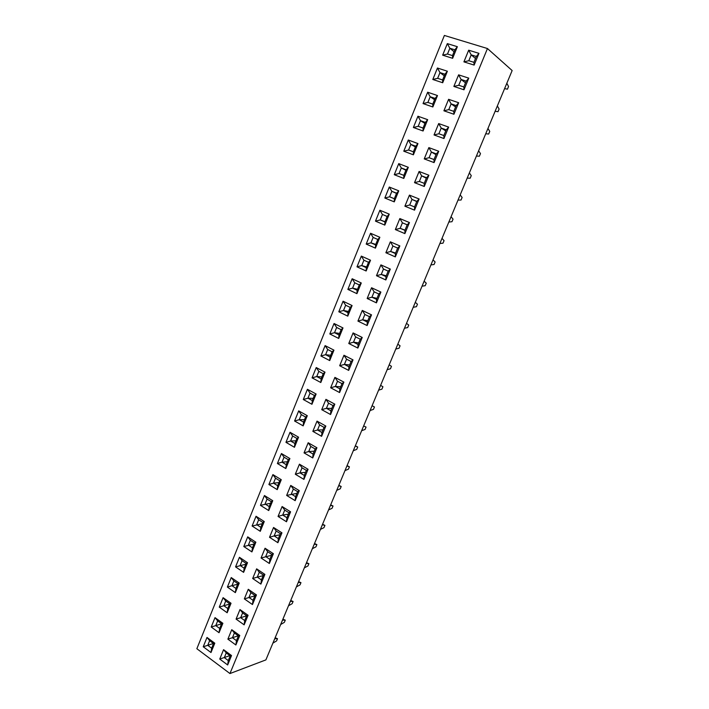 <?xml version="1.0" encoding="UTF-8"?>
<svg xmlns="http://www.w3.org/2000/svg" width="709" height="709" viewBox="0 0 709 709"><rect width="100%" height="100%" fill="white"/><g stroke="black" fill="none" stroke-linecap="round" stroke-linejoin="round"><path stroke-width="1.06" d="M487.455 48.531L512.146 70.545L265.884 659.902L229.955 673.55L487.455 48.531L444.383 35.45L196.854 648.717L229.955 673.55M319.626 424.886L317.029 421.128L312.846 431.356L321.611 436.319L325.83 426.047L317.02 421.128L312.837 431.356L321.602 436.319L321.921 432.49L324.031 427.359L319.626 424.886L317.526 430.008L321.921 432.49L324.022 427.359L319.635 424.895L317.543 430.008L321.921 432.481M334.816 404.174L332.973 405.575L328.533 403.155L325.936 399.344L321.718 409.66L330.562 414.526L334.816 404.165L325.927 399.344L321.718 409.66L330.562 414.526M339.584 392.556L343.883 382.116L334.905 377.383L330.66 387.779L339.584 392.556M310.028 393.087L307.431 389.303L303.292 399.513L311.942 404.281L316.117 394.018L307.422 389.294L303.292 399.513L311.942 404.281L312.288 400.576L314.379 395.454L310.028 393.087L307.954 398.201L312.288 400.576L314.362 395.454L310.028 393.096L307.963 398.201L312.288 400.567M303.16 425.87L307.298 415.696L298.693 410.883L294.589 421.013L303.16 425.87L294.598 421.013L299.242 419.693L303.541 422.121L305.606 417.025L301.298 414.614L299.242 419.693L303.532 422.103L305.597 417.034L301.298 414.623L299.251 419.693L304.524 419.675M338.716 338.45L342.988 327.93L334.054 323.508L329.818 333.974L338.716 338.45L329.818 333.974L334.515 332.689L338.973 334.923L341.109 329.667L336.642 327.452L334.515 332.689L338.973 334.914L341.1 329.676L336.642 327.461L334.524 332.689L339.567 333.443M333.957 350.14L325.103 345.611L320.902 355.998L329.72 360.571L333.957 350.14L332.131 351.77L327.7 349.502L325.591 354.704L330.013 356.99L332.131 351.77M325.006 372.163L316.232 367.546L312.066 377.844L320.796 382.514L325.006 372.163L323.215 373.696L318.828 371.383L316.737 376.541L321.115 378.872L323.215 373.696L318.828 371.392L316.746 376.532L321.115 378.854L323.207 373.705M339.673 365.729L348.686 370.399L353.011 359.88L343.962 355.253L339.673 365.729L348.686 370.408L348.917 366.748L351.079 361.493L346.55 359.171L344.397 364.417L348.917 366.748L351.07 361.493L346.55 359.179L344.414 364.408L348.917 366.739M355.67 336.899L353.091 332.938L348.766 343.502L357.868 348.075L362.228 337.457L353.082 332.929L348.766 343.502L357.868 348.075L358.063 344.477L360.243 339.177L355.67 336.899L353.499 342.199L358.063 344.477L360.234 339.177L355.67 336.917L353.516 342.19L358.063 344.468M255.86 542.199L247.707 536.855L243.799 546.524L251.908 551.912L255.86 542.199L254.416 542.979L250.339 540.302L248.372 545.15L252.439 547.835L254.416 542.979M258.67 519.759L256.055 516.276L252.094 526.016L260.283 531.316L264.262 521.532L256.038 516.267L252.103 526.016L260.283 531.316L260.788 527.292L262.782 522.4L258.67 519.759L256.685 524.642L260.788 527.292L262.773 522.4L258.67 519.777L256.693 524.642L260.788 527.274M289.884 458.537L288.271 459.671L284.043 457.172L281.438 453.538L277.396 463.509L285.807 468.552L289.884 458.528L281.429 453.53L277.396 463.509L285.807 468.543M277.237 489.635L281.278 479.692L272.903 474.605L268.897 484.513L277.237 489.635L268.897 484.504L273.506 483.157L277.689 485.718L279.709 480.746L275.517 478.194L273.506 483.157L277.689 485.7L279.701 480.746L275.526 478.212L273.514 483.148L278.947 482.59M272.735 500.696L264.439 495.52L260.46 505.34L268.729 510.56L272.735 500.696L271.21 501.653L267.063 499.056L265.06 503.984L269.207 506.581L271.21 501.653L267.063 499.074L265.077 503.975L269.207 506.572L271.201 501.653M261.063 557.992L269.358 563.487L273.382 553.694L265.051 548.234L261.063 557.992L269.358 563.487L269.837 559.33L271.848 554.438L267.683 551.699L265.68 556.583L269.837 559.33L271.839 554.438L267.683 551.708L265.689 556.583L269.837 559.321M290.584 511.827L288.971 512.749L284.726 510.09L282.111 506.545L278.061 516.444L286.498 521.771L290.584 511.818L282.102 506.536L278.052 516.444L286.498 521.771M269.526 537.298L277.893 542.713L281.952 532.84L273.55 527.469L269.526 537.298L277.893 542.713L278.353 538.61L280.374 533.673L276.173 530.979L274.153 535.907L278.353 538.61M308.06 469.278L306.359 470.386L302.034 467.825L299.437 464.173L295.307 474.241L303.913 479.39L308.069 469.278L299.428 464.173L295.316 474.241L303.913 479.39M293.349 489.042L290.743 485.443L286.649 495.423L295.174 500.669L299.295 490.637L290.734 485.435L286.649 495.423L295.174 500.66L295.573 496.663L297.629 491.656L293.349 489.042L291.302 494.049L295.573 496.663L297.62 491.656L293.349 489.059L291.31 494.049L295.564 496.654M316.914 447.751L308.193 442.735L304.037 452.883L312.722 457.943L316.914 447.751L315.159 448.957L310.799 446.44L308.716 451.527L313.068 454.052L315.159 448.957L310.799 446.457L308.725 451.527L313.068 454.044L315.151 448.965M292.64 435.973L290.034 432.295L285.966 442.345L294.448 447.299L298.56 437.196L290.025 432.286L285.957 442.345L294.448 447.29L294.855 443.488L296.903 438.437L292.64 435.973L290.593 441.016L294.855 443.488L296.894 438.437L292.64 435.991L290.601 441.007L294.847 443.471M214.792 643.196L207.001 637.444L203.235 646.75L210.99 652.537L214.792 643.196L213.542 643.542L209.642 640.661L207.755 645.332L211.645 648.212L213.542 643.542L209.642 640.679L207.764 645.323L211.637 648.203L213.533 643.55M215.022 617.636L211.229 627.013L219.046 632.72L222.874 623.3L215.022 617.636L211.22 627.013L219.046 632.712L219.675 628.449L221.589 623.743L217.654 620.898L215.749 625.595L219.675 628.449L221.58 623.743L217.663 620.907L215.766 625.595L219.675 628.431M234.387 632.977L231.763 629.716L227.881 639.155L235.875 644.986L239.775 635.494L231.746 629.698L227.881 639.155L235.875 644.986L236.452 640.635L238.401 635.884L234.387 632.977L232.446 637.719L236.452 640.635L238.392 635.884L234.387 632.995L232.455 637.719L236.452 640.617M223.574 649.674L219.746 659.06L227.66 664.971L231.533 655.55L223.574 649.674M248.079 615.279L239.979 609.572L236.079 619.099L244.144 624.851L248.079 615.279L246.67 615.758L242.611 612.895L240.661 617.672L244.702 620.543L246.67 615.758M231.028 603.262L223.096 597.669L219.276 607.126L227.172 612.753L231.028 603.262L229.698 603.784L225.737 600.984L223.814 605.716L227.775 608.526L229.698 603.784M235.353 592.627L239.243 583.064L231.24 577.56L227.385 587.079L235.353 592.627L227.385 587.079L231.94 585.678L235.937 588.452L237.878 583.667L233.873 580.91L231.94 585.678L235.929 588.435L237.869 583.675L233.873 580.919L231.949 585.678L237.63 584.26M256.445 594.913L248.274 589.285L244.348 598.892L252.484 604.555L256.445 594.913L255.001 595.48L250.906 592.653L248.939 597.465L253.016 600.301L255.001 595.48M256.631 568.84L252.679 578.517L260.885 584.101L264.882 574.387L256.631 568.84L252.67 578.517L260.894 584.101L261.399 579.891L263.393 575.034L259.264 572.26L257.278 577.108L261.399 579.891L263.385 575.043L259.264 572.269L257.287 577.099L261.391 579.882M242.07 560.686L239.456 557.292L235.565 566.881L243.604 572.34L247.512 562.716L239.438 557.283L235.556 566.881L243.595 572.349L244.153 568.219L246.112 563.407L242.07 560.686L240.121 565.49L244.153 568.219L246.103 563.407L242.079 560.695L240.129 565.49L244.153 568.21M416.83 201.365L419.116 198.999L409.439 195.108L404.901 206.213L414.535 210.148L419.116 198.99L409.439 195.108L404.892 206.213L409.713 204.981L414.543 206.939L416.83 201.365L411.991 199.415L409.713 204.981L414.535 206.931L416.821 201.374L411.991 199.433L409.722 204.972M398.75 190.827L389.285 187.034L384.836 198.024L394.257 201.87L398.75 190.827M379.847 237.293L377.782 239.447L373.138 237.426L370.577 233.27L366.198 244.082L375.433 248.141L379.856 237.276L370.568 233.27L366.198 244.082L375.433 248.141M399.832 245.926L397.652 248.061L392.901 246.005L390.349 241.813L385.882 252.732L395.33 256.888L399.841 245.917L390.34 241.813L385.873 252.732L395.33 256.888M375.478 221.146L380.237 219.923L384.907 221.882L387.132 216.431L382.452 214.472L379.891 210.245L375.478 221.146L384.81 225.099L389.259 214.145L379.891 210.245L375.478 221.146L384.81 225.099L384.916 221.899L387.141 216.422L382.452 214.464L380.237 219.923L384.916 221.899M402.402 222.812L399.849 218.558L395.347 229.565L404.892 233.616L409.439 222.546L399.849 218.558L395.347 229.565L404.892 233.616L404.936 230.345L407.205 224.815L402.402 222.812L400.151 228.325L404.936 230.345L407.188 224.824L402.411 222.821L400.16 228.316L404.928 230.328M352.089 305.552L350.166 307.387L345.655 305.216L343.076 301.228L338.805 311.774L347.782 316.143L352.089 305.544L343.067 301.219L338.805 311.774L347.782 316.143M364.86 314.459L362.29 310.436L357.93 321.088L367.12 325.555L371.516 314.858L362.281 310.427L357.93 321.088L367.12 325.555L367.289 322.028L369.478 316.675L364.86 314.459L362.68 319.794L367.289 322.028M361.271 282.98L352.16 278.752L347.862 289.396L356.928 293.659L361.271 282.98L359.295 284.929L354.739 282.802L352.586 288.138L357.132 290.265L359.295 284.929L354.748 282.82L352.595 288.129L357.123 290.256L359.286 284.929M376.444 302.858L380.875 292.064L371.56 287.748L367.165 298.489L376.444 302.858L367.173 298.489L371.933 297.204L376.576 299.384L378.792 293.996L374.13 291.824L371.933 297.204M370.523 260.221L361.333 256.109L356.99 266.832L366.145 270.998L370.523 260.221M390.313 269.092L388.186 271.122L383.48 269.012L380.919 264.874L376.488 275.704L385.847 279.966L390.322 269.083L380.91 264.874L376.479 275.704L385.847 279.966M458.67 102.725L448.602 99.322L443.905 110.799L453.928 114.264L458.67 102.725L448.602 99.313L443.914 110.799L448.77 109.62L453.795 111.348L456.162 105.588L451.128 103.868L448.77 109.62M437.488 95.555L427.651 92.223L423.051 103.585L432.844 106.97L437.488 95.555L427.66 92.223L423.06 103.585L427.882 102.424L432.782 104.117L435.104 98.409L430.186 96.734L427.882 102.424L432.782 104.108L435.096 98.418L430.195 96.752L427.89 102.424M417.956 143.59L408.313 140.028L403.793 151.203L413.391 154.819L417.956 143.59L408.304 140.019L403.784 151.194L408.588 150.016L413.4 151.815L415.678 146.205L410.857 144.414L408.588 150.016L413.391 151.806L415.669 146.214L410.857 144.423L408.597 150.007M425.356 122.409L427.678 119.688L417.947 116.223L413.382 127.487L423.078 130.997L427.678 119.67L417.938 116.223L413.382 127.496L418.195 126.317L423.051 128.063L425.356 122.409L420.481 120.672L418.195 126.317M436.327 153.88L438.72 151.274L428.856 147.614L424.239 158.905L434.068 162.609L438.729 151.265L428.856 147.614L424.239 158.905L429.078 157.699L434.005 159.552L436.327 153.88L431.391 152.045L429.078 157.699L433.997 159.534L436.319 153.888L431.4 152.054L429.087 157.69M448.655 127.097L438.685 123.57L434.032 134.958L443.958 138.539L448.655 127.097L438.685 123.57L434.032 134.958L438.88 133.762L443.861 135.552L446.2 129.836L441.22 128.063L438.88 133.762M406.08 169.814L401.312 167.971L399.07 173.501L403.82 175.362L406.08 169.814L408.304 167.315L398.759 163.628L394.275 174.706L403.784 178.438L408.313 167.306L398.759 163.628L394.275 174.706L399.061 173.51L403.829 175.371L406.089 169.805L401.312 167.953L399.061 173.51M428.883 175.229L419.108 171.463L414.526 182.656L424.257 186.476L428.883 175.229L419.099 171.463L414.526 182.656L419.356 181.442L424.23 183.347L426.543 177.72L421.651 175.832L419.356 181.442M454.859 49.807L457.349 46.714L447.326 43.612L442.655 55.169L452.634 58.315L457.358 46.697L447.326 43.612L442.646 55.169L447.494 54.035L452.502 55.603L454.859 49.807L449.843 48.247L447.494 54.035L452.502 55.594L454.85 49.807L449.852 48.265L447.512 54.035M442.7 82.749L447.379 71.228L437.444 68.02L432.809 79.479L442.7 82.749L442.602 79.966L444.942 74.215L439.979 72.593L437.648 78.336L442.602 79.966M468.773 78.141L458.599 74.853L453.866 86.436L463.987 89.786L468.773 78.141L458.608 74.862L453.866 86.436M478.956 53.352L468.693 50.188L463.916 61.869L474.135 65.086L478.956 53.352L468.684 50.188L463.908 61.869L468.8 60.717L473.922 62.321L476.333 56.463L471.201 54.868L468.8 60.717M343.874 382.116L341.995 383.622L337.502 381.247L334.914 377.392L330.66 387.779L339.593 392.556M301.298 414.614L298.702 410.883L294.598 421.013M336.642 327.452L334.054 323.508L329.818 333.974M327.7 349.502L325.112 345.62L320.911 355.998L329.72 360.562L330.013 356.99L332.113 351.779L327.7 349.519L325.599 354.695L330.004 356.973M316.232 367.546L312.066 377.844L320.796 382.506M346.55 359.171L343.962 355.253L339.682 365.729L344.397 364.417L349.661 364.922M250.339 540.302L247.725 536.864L243.799 546.524L251.908 551.903L252.439 547.835L254.407 542.988L250.339 540.311L248.38 545.141L252.439 547.827M275.517 478.194L272.912 474.613L268.897 484.504M264.439 495.52L260.469 505.34L268.729 510.551M267.683 551.699L265.069 548.243L261.072 557.992L271.476 555.324M276.173 530.979L273.559 527.469L269.535 537.298L274.153 535.907L278.345 538.592L280.365 533.673L276.173 530.988L274.161 535.898L279.895 534.825M310.799 446.44L308.202 442.744L304.046 452.883L312.722 457.943L313.068 454.052M203.235 646.75L210.99 652.528M207.001 637.444L203.244 646.75L207.755 645.332M223.583 649.683L219.746 659.06L227.669 664.962L228.271 660.566L230.203 655.852L226.224 652.909L224.301 657.615L228.271 660.566L230.195 655.86L226.224 652.927L224.31 657.615L228.263 660.549M242.611 612.895L239.988 609.58L236.088 619.099L244.153 624.851L244.702 620.543M225.737 600.984L223.113 597.678L219.276 607.117L227.172 612.744M231.24 577.56L227.385 587.079M248.274 589.285L244.348 598.883L252.484 604.555L253.016 600.301L254.983 595.48L250.906 592.671L248.948 597.465L253.016 600.284M398.742 190.827L389.285 187.034L384.836 198.024L389.613 196.81L394.328 198.733L396.57 193.211L391.838 191.306L389.613 196.81M354.739 282.802L352.169 278.761L347.862 289.396L356.928 293.659L357.132 290.265M380.875 292.073L378.792 293.996L374.139 291.842L371.56 287.748L367.173 298.489M370.523 260.23L368.503 262.277L363.903 260.212L361.333 256.109L356.99 266.832L366.145 270.998M447.379 71.228L437.453 68.02L432.818 79.479L437.648 78.336M439.89 243.479L442.992 243.187L444.056 240.652L442.017 238.384M413.214 307.307L416.431 306.687L417.459 304.214L415.297 302.335M404.458 328.267L407.702 327.531L408.73 325.077L406.523 323.331M370.089 410.52L373.466 409.368L374.458 406.993L372.092 405.725M288.501 605.77L292.161 603.687L293.092 601.471L290.717 600.47M293.092 601.471L290.362 601.321M296.397 586.884L300.031 584.881L300.962 582.656L298.267 582.399M300.962 582.656L298.595 581.619M320.424 529.384L323.978 527.656L324.926 525.378L322.568 524.243M324.926 525.378L322.338 524.802M312.35 548.686L315.939 546.869L316.879 544.609L314.255 544.14M316.879 544.609L314.521 543.511M304.347 567.856L307.954 565.95L308.894 563.699L306.235 563.336M308.894 563.699L306.527 562.627M336.731 490.344L340.231 488.802L341.197 486.498L338.672 485.7M341.197 486.498L338.849 485.293M328.551 509.939L332.069 508.3L333.035 506.004L330.474 505.322M333.035 506.004L330.678 504.843M449.276 222.023L451.988 221.695L453.051 219.143L451.066 216.741M430.93 264.918L434.068 264.51L435.122 262.002L433.039 259.866M395.773 349.058L399.052 348.225L400.071 345.788L397.82 344.166M422.041 286.197L425.214 285.683L426.26 283.192L424.133 281.181M361.661 430.7L365.064 429.45L366.057 427.084L363.646 425.949M387.149 369.699L390.455 368.76L391.465 366.34L389.179 364.843M378.588 390.189L381.929 389.144L382.931 386.742L380.6 385.359M467.187 178.145L470.182 178.207L471.263 175.619L469.367 172.934M458.014 200.089L461.054 200.035L462.126 197.465L460.176 194.922M353.286 450.729L356.724 449.382L357.708 447.033L355.262 446.014M357.708 447.033L355.36 445.766M476.43 156.033L479.381 156.21L480.48 153.605L478.628 150.778M344.982 470.608L348.447 469.163L349.422 466.841L346.94 465.928M349.422 466.841L347.073 465.6M280.667 624.523L284.353 622.351L285.275 620.153L282.9 619.179M285.275 620.153L282.51 620.109M272.885 643.143L276.599 640.892L277.511 638.703L275.136 637.763M277.511 638.703L274.72 638.756M495.13 111.269L498.01 111.694L499.118 109.044L497.364 105.942M485.745 133.735L488.661 134.045L489.759 131.413L487.96 128.444M504.595 88.625L507.431 89.174L508.548 86.507L506.838 83.254M325.83 426.056L324.031 427.359M312.846 431.356L317.526 430.008L322.976 429.893M321.718 409.66L326.415 408.322L330.846 410.75L332.973 405.575L328.533 403.173L326.415 408.322M330.571 414.517L330.846 410.75L332.964 405.583M339.593 392.538L339.85 388.842L341.995 383.622M330.66 387.779L335.375 386.458L339.85 388.842L341.977 383.622L337.511 381.265L335.384 386.449L339.841 388.824M337.502 381.247L335.375 386.458M316.117 394.027L314.379 395.454M303.292 399.513L307.954 398.201L313.183 398.369M303.168 425.861L303.541 422.121M307.298 415.696L305.606 417.025M338.725 338.432L338.973 334.923M342.988 327.939L341.109 329.667M320.911 355.998L325.591 354.704M316.241 367.546L318.828 371.383M320.805 382.497L321.115 378.872M312.066 377.844L316.737 376.541L321.904 376.904M353.011 359.888L351.079 361.493M348.766 343.502L353.499 342.199M362.219 337.466L360.243 339.177M243.799 546.524L253.964 544.06M252.103 526.016L262.233 523.729M264.262 521.532L262.782 522.4M277.396 463.509L282.014 462.171L286.241 464.687L288.271 459.671M284.052 457.181L282.031 462.162L286.232 464.67L288.262 459.68L284.052 457.181L282.014 462.171M285.816 468.534L286.241 464.687M277.237 489.618L277.689 485.718M281.278 479.701L279.709 480.746M264.448 495.529L267.063 499.056M268.729 510.542L269.207 506.581M260.469 505.34L270.554 503.239M273.382 553.694L271.848 554.438M278.061 516.444L282.696 515.062L286.923 517.721L288.971 512.749L284.726 510.108L282.705 515.053L286.923 517.703L288.962 512.749M286.507 521.753L286.923 517.721M284.726 510.09L282.696 515.062L288.377 514.167M281.952 532.84L280.374 533.673M295.316 474.241L299.969 472.876L304.285 475.447L306.359 470.386M302.034 467.825L299.969 472.876M303.922 479.373L304.285 475.447L306.35 470.395L302.043 467.843L299.987 472.868L304.285 475.429M286.649 495.423L296.929 493.349M299.287 490.637L297.629 491.656M304.046 452.883L308.716 451.527L314.229 451.216M285.966 442.345L290.593 441.016L295.928 440.812M298.56 437.205L296.903 438.437M207.019 637.453L209.642 640.661M210.998 652.51L211.645 648.212M211.229 627.013L221.536 623.849M215.031 617.645L217.654 620.898M222.874 623.3L221.589 623.743M227.881 639.155L238.286 635.805M239.775 635.494L238.401 635.884M223.592 649.692L226.224 652.909M219.746 659.06L229.893 655.639M231.533 655.55L230.203 655.852M236.088 619.099L240.661 617.672L244.702 620.526L246.661 615.758L242.62 612.913L240.67 617.672L246.608 615.873M227.172 612.727L227.775 608.526M219.276 607.117L223.814 605.716L227.775 608.517L229.689 603.784L225.737 600.993L223.822 605.708L229.556 604.13M235.361 592.609L235.937 588.452M239.243 583.064L237.878 583.667M231.249 577.569L233.873 580.91M248.283 589.294L250.906 592.653M244.348 598.883L254.832 595.844M252.679 578.517L257.278 577.108M256.64 568.848L259.264 572.26M264.882 574.387L263.393 575.034M247.512 562.716L246.112 563.407M235.565 566.881L245.766 564.231M414.543 210.13L414.543 206.939M409.439 195.108L411.991 199.415M398.742 190.836L396.57 193.211L391.847 191.315L389.622 196.81L394.328 198.715L396.561 193.22M389.285 187.034L391.838 191.306L396.491 193.389M394.257 201.852L394.328 198.733M366.198 244.082L370.94 242.85L375.575 244.871L377.782 239.447L373.147 237.444L370.94 242.85L375.575 244.862L377.773 239.447M375.442 248.132L375.575 244.871M385.882 252.732L390.659 251.473L395.4 253.547L397.652 248.061L392.91 246.014L390.659 251.473L395.4 253.538L397.643 248.07M395.338 256.871L395.4 253.547M389.259 214.162L387.141 216.422M395.347 229.565L400.151 228.325M409.43 222.564L407.205 224.815M338.805 311.774L343.511 310.507L348.013 312.687L350.166 307.387L345.655 305.233L343.511 310.507L348.013 312.678L350.157 307.396M347.791 316.134L348.013 312.687M357.93 321.088L362.68 319.794L367.28 322.01L369.469 316.684L364.869 314.468L362.689 319.786L367.811 320.725M371.507 314.867L369.478 316.675M347.862 289.396L352.586 288.138L357.513 289.29M376.452 302.84L376.576 299.384L378.783 294.005M366.145 270.98L366.314 267.665L368.503 262.277L363.912 260.221L361.723 265.583L366.314 267.665L368.494 262.286M356.99 266.832L361.723 265.583L366.314 267.647M376.488 275.704L381.256 274.436L385.953 276.563L388.186 271.122M385.856 279.958L385.953 276.563L388.178 271.13L383.48 269.021L381.256 274.436L385.953 276.554M448.602 99.322L451.128 103.868L448.779 109.611L453.787 111.34L456.153 105.588L451.128 103.877L455.577 106.979M458.661 102.743L456.162 105.588M453.928 114.255L453.795 111.348M437.48 95.564L435.104 98.409M427.66 92.223L430.186 96.734L434.564 99.73M432.844 106.962L432.782 104.117M413.391 154.81L413.4 151.815M408.313 140.028L410.857 144.414L415.368 146.94M417.947 143.599L415.678 146.205M417.947 116.223L420.481 120.672M423.078 130.988L423.051 128.063L425.338 122.418L420.481 120.69L418.204 126.308L423.051 128.054M434.068 162.6L434.005 159.552M428.856 147.614L431.391 152.045L436 154.659M448.646 127.115L446.2 129.836L441.22 128.072L438.898 133.753L443.852 135.543L446.191 129.844M438.685 123.57L441.22 128.063L445.748 130.926M443.958 138.53L443.861 135.552M398.759 163.628L401.312 167.953M403.784 178.429L403.829 175.371M419.108 171.463L421.651 175.832L419.365 181.433L424.23 183.33L426.526 177.729L421.651 175.841L426.331 178.207M428.874 175.238L426.543 177.72M424.266 186.467L424.23 183.347M452.634 58.306L452.502 55.603M447.326 43.612L449.843 48.247L454.07 51.722M447.37 71.246L444.942 74.215L439.979 72.61L437.657 78.327L442.602 79.949L444.933 74.215M437.453 68.02L439.979 72.593M468.764 78.158L466.203 81.127L461.116 79.47L458.741 85.275L463.819 86.941L466.203 81.127L461.125 79.488L458.758 85.266L463.81 86.932L466.194 81.136M458.608 74.862L461.116 79.47M463.987 89.777L463.819 86.941M453.875 86.445L458.741 85.275M474.135 65.086L473.922 62.321L476.324 56.463L471.201 54.877L468.817 60.708L473.922 62.312M468.693 50.188L471.201 54.868L475.491 58.492M478.947 53.361L476.333 56.463M328.533 403.173L326.424 408.313L330.846 410.741M373.147 237.444L370.958 242.841L375.752 244.428M392.91 246.014L390.677 251.465L395.587 253.069M382.452 214.472L380.246 219.914L384.978 221.713M345.655 305.233L343.519 310.498L348.509 311.455M374.139 291.842L371.941 297.204L376.576 299.375M363.912 260.221L361.741 265.574L366.597 266.947M383.48 269.021L381.274 274.427L386.254 275.81M326.424 408.313L331.803 408.411M335.384 386.449L340.701 386.751M325.599 354.695L330.704 355.262M353.516 342.19L358.701 342.908M282.031 462.162L287.411 461.781M299.987 472.868L305.544 472.362M207.764 645.323L213.427 643.471M257.287 577.099L263.128 575.664M411.991 199.433L416.741 201.551M400.16 228.316L404.999 230.15M371.941 297.204L376.993 298.356M420.481 120.69L424.93 123.428M401.312 167.971L405.894 170.257M439.979 72.61L444.277 75.819M461.125 79.488L465.494 82.838"/></g></svg>
